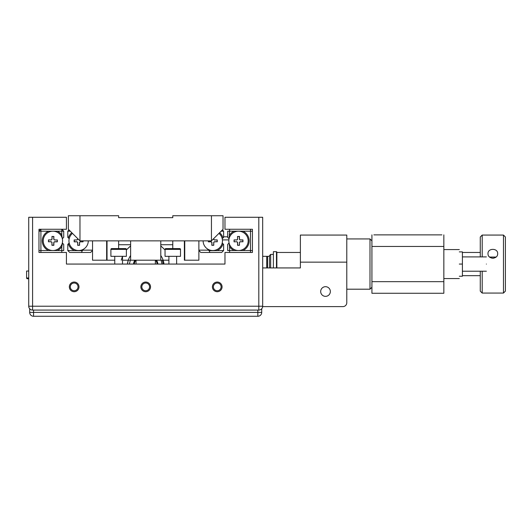 <?xml version="1.0" encoding="UTF-8"?>
<svg xmlns="http://www.w3.org/2000/svg" width="532" height="532" viewBox="0 0 532 532"><rect width="100%" height="100%" fill="white"/><g stroke="black" fill="none" stroke-linecap="round" stroke-linejoin="round"><path stroke-width="0.8" d="M79.966 240.863C72.611 233.515 72.611 233.515 79.966 240.863L68.362 229.265L68.362 215.733L118.636 215.733L118.636 217.661L172.774 217.661L172.774 215.733L223.041 215.733L223.041 229.265L211.443 240.863L79.966 240.863L79.966 215.733M130.619 240.863L130.619 260.201L122.5 260.201L128.272 260.201L127.434 264.065A18.367 18.367 0 0 1 130.619 255.513M160.784 255.513A18.367 18.367 0 0 1 163.969 264.065M128.272 260.201L168.903 260.201L160.784 260.201L160.784 240.863M184.757 240.863L184.757 260.201L184.371 260.201L184.371 240.863M184.371 260.201L198.875 260.201L198.875 240.863M172.774 240.863L172.774 248.597M106.646 240.863L106.646 260.201L92.535 260.201L92.535 240.863M114.766 260.201L106.646 260.201L114.766 260.201M118.636 248.597L118.636 240.863M211.443 240.863C218.792 233.515 218.792 233.515 211.443 240.863L211.443 215.733M320.683 291.523A4.835 4.835 0 0 0 325.518 296.357A4.835 4.835 0 0 0 330.352 291.523A4.835 4.835 0 0 0 325.518 286.688A4.835 4.835 0 0 0 320.683 291.523M346.784 262.136L300.38 262.136L300.38 235.064L346.784 235.064L346.784 302.735A3.864 3.864 0 0 1 342.914 306.605L262.655 306.605L342.914 306.605M300.38 262.136L300.38 267.935L262.675 267.935M29.692 308.773L29.692 312.404A3.864 3.864 0 0 0 33.563 316.267L257.84 316.267A3.864 3.864 0 0 0 261.711 312.404L261.711 308.773M222.077 286.881A4.835 4.835 0 0 0 217.242 282.046A4.835 4.835 0 0 0 212.408 286.881A4.835 4.835 0 0 0 217.242 291.716A4.835 4.835 0 0 0 222.077 286.881M150.536 286.881A4.835 4.835 0 0 0 145.702 282.046A4.835 4.835 0 0 0 140.867 286.881A4.835 4.835 0 0 0 145.702 291.716A4.835 4.835 0 0 0 150.536 286.881M78.995 286.881A4.835 4.835 0 0 0 74.161 282.046A4.835 4.835 0 0 0 69.333 286.881A4.835 4.835 0 0 0 74.161 291.716A4.835 4.835 0 0 0 78.995 286.881M32.592 217.275L32.592 306.219L28.728 306.219L28.728 217.275L66.427 217.275L66.427 229.265L38.976 229.265L38.976 252.467L66.427 252.467L66.427 264.065L224.976 264.065L224.976 252.467L252.427 252.467L252.427 229.265L224.976 229.265L224.976 217.275L262.675 217.275L262.675 306.219L258.811 306.219L258.811 217.275M28.728 306.219A3.864 3.864 0 0 0 32.592 310.083L258.811 310.083A3.864 3.864 0 0 0 262.675 306.219A3.864 3.864 0 0 1 258.811 310.083L258.811 306.219L32.592 306.219L32.592 310.083A3.864 3.864 0 0 1 28.728 306.219M121.243 260.201L122.5 256.331L122.5 264.065L136.032 264.065L136.032 260.201M66.427 252.467L66.427 264.065L114.766 264.065L114.766 256.331M155.371 260.201L155.371 264.065L168.903 264.065L168.903 256.331M176.637 256.331L176.637 264.065L224.976 264.065L224.976 252.467M266.738 267.935L266.738 256.331L262.675 256.331M61.792 235.038L61.792 231.201L63.72 231.201L63.72 237.332L62.324 238.728L61.792 235.038A10.633 10.633 0 0 0 57.323 231.201L48.465 231.201A10.633 10.633 0 0 0 48.465 250.532L61.792 250.532L61.792 246.695L62.523 243.197L61.792 246.695A10.633 10.633 0 0 1 57.323 250.532M62.523 243.197L63.72 244.401L63.72 250.532L61.792 250.532L61.792 252.467M63.72 231.201L61.792 229.265L61.792 231.201L57.323 231.201M48.465 231.201L40.911 231.201L40.911 252.467M38.976 250.532L48.465 250.532M40.911 231.201L38.976 231.201L40.911 229.265L40.911 231.201M71.8 232.697A10.633 10.633 0 0 0 68.389 237.937L69.18 238.728L67.783 237.332L67.783 231.201L69.04 229.944M70.297 231.201L67.783 231.201M92.535 250.532L90.6 252.467L69.719 252.467L67.783 250.532L82.254 250.692L83.165 250.146L92.535 250.146M81.516 252.467L82.254 250.692M67.783 250.532L67.783 244.401L69.18 243.004L68.389 243.796A10.633 10.633 0 0 0 74.181 250.532M229.618 246.695L229.618 250.532L227.683 250.532L227.683 244.401L229.079 243.004L229.618 246.695A10.633 10.633 0 0 0 234.08 250.532L242.938 250.532A10.633 10.633 0 0 0 242.938 231.201L229.618 231.201L229.079 238.728L227.683 237.332L227.683 231.201L229.618 231.201L229.618 229.265M252.427 250.532L250.499 250.532L250.499 229.265M252.427 231.201L242.938 231.201M234.08 231.201A10.633 10.633 0 0 0 229.618 235.038M242.938 250.532L250.499 250.532L250.499 252.467M234.08 250.532L229.618 250.532L229.618 252.467M222.363 229.944L223.62 231.201L223.62 237.332L222.223 238.728L223.014 237.937A10.633 10.633 0 0 0 219.603 232.697M198.875 250.146L208.245 250.146L209.149 250.692L223.62 250.532L221.684 252.467L200.803 252.467L198.875 250.532M209.149 250.692L209.887 252.467M217.222 250.532A10.633 10.633 0 0 0 223.014 243.796L222.223 243.004L223.62 244.401L223.62 250.532M223.62 231.201L221.106 231.201M207.573 249.003L208.245 250.146M27.371 278.761L28.728 278.761L27.371 278.761A0.771 0.771 0 0 1 26.6 277.99L26.6 271.027L28.728 271.027M111.673 248.597L125.592 248.597A0.771 0.771 0 0 1 126.37 249.375L126.37 256.331L110.902 256.331L110.902 249.375A0.771 0.771 0 0 1 111.673 248.597M165.811 248.597L179.73 248.597A0.771 0.771 0 0 1 180.508 249.375L180.508 256.331L165.04 256.331L165.04 249.375A0.771 0.771 0 0 1 165.811 248.597M237.651 242.798L237.651 245.205L239.473 245.312L239.473 242.798A0.964 0.964 0 0 1 240.444 241.834L240.444 241.721A1.077 1.077 0 0 0 239.367 242.798A1.077 1.077 0 0 1 240.444 241.721L242.845 241.721L242.845 240.005L240.444 240.005A1.077 1.077 0 0 1 239.367 238.935L239.367 236.527L237.651 236.527L237.545 238.935L237.545 236.421L237.545 238.935A0.964 0.964 0 0 1 236.574 239.899L234.06 239.899L234.06 241.834L236.574 241.721A1.077 1.077 0 0 1 237.651 242.798L237.545 245.312L237.545 242.798A0.964 0.964 0 0 0 236.574 241.834L236.574 241.721M242.845 240.005L242.958 241.834L242.958 239.899L240.444 239.899A0.964 0.964 0 0 1 239.473 238.935L239.473 236.421L237.651 236.527M237.651 245.205L239.473 245.312L237.545 245.312M208.345 241.834L208.345 240.863L208.345 241.834L210.858 241.834L208.345 241.834M211.829 245.312L211.829 242.798L211.829 245.312L213.758 245.312L211.829 245.312M208.458 240.863L208.458 241.721L210.858 241.721A1.077 1.077 0 0 1 211.935 242.798L211.935 245.205L213.758 245.312L213.758 242.798A0.964 0.964 0 0 1 214.728 241.834L214.728 241.721A1.077 1.077 0 0 0 213.651 242.798A1.077 1.077 0 0 1 214.728 241.721L217.136 241.721L217.242 239.899L217.242 241.834L217.242 239.899L214.728 239.899A0.964 0.964 0 0 1 213.758 238.935L213.758 238.542M77.752 238.655L77.752 238.935A1.077 1.077 0 0 1 76.675 240.005L74.274 240.005L74.274 241.721L76.675 241.721A1.077 1.077 0 0 1 77.752 242.798L77.752 245.205L79.574 245.312L77.645 245.312L79.574 245.312L79.574 242.798A0.964 0.964 0 0 1 80.545 241.834L83.059 241.834L80.545 241.834L82.952 241.721L82.952 240.863M74.274 241.721L74.161 239.899L74.161 241.834L76.675 241.834A0.964 0.964 0 0 1 77.645 242.798L77.752 245.205M83.059 240.863L83.059 241.834L83.059 240.863M48.558 240.005L48.558 241.721L50.959 241.721A1.077 1.077 0 0 1 52.036 242.798A1.077 1.077 0 0 0 50.959 241.721L50.959 241.834A0.964 0.964 0 0 1 51.93 242.798L51.93 245.312L53.865 245.312L53.865 242.798A0.964 0.964 0 0 1 54.829 241.834L57.343 241.834L57.343 239.899L57.343 241.834L57.237 240.005L54.829 240.005A1.077 1.077 0 0 1 53.752 238.935L53.752 236.527L52.036 236.527L52.036 238.935A1.077 1.077 0 0 1 50.959 240.005L48.445 239.899L48.445 241.834L48.445 239.899L50.959 239.899A0.964 0.964 0 0 0 51.93 238.935L52.036 236.527M228.84 240.863A9.669 9.669 0 0 0 238.509 250.532A9.669 9.669 0 0 0 248.178 240.863A9.669 9.669 0 0 0 238.509 231.201A9.669 9.669 0 0 0 228.84 240.863M237.545 238.935L237.651 238.935A1.077 1.077 0 0 1 236.574 240.005L234.06 239.899M234.173 240.005L234.173 241.721M239.367 245.205L239.473 242.798M240.444 241.834L242.845 241.721M203.124 240.863A9.669 9.669 0 0 0 212.793 250.532A9.669 9.669 0 0 0 218.918 233.388M217.136 240.005L214.728 240.005A1.077 1.077 0 0 1 213.651 238.935L213.651 238.655M210.858 241.721L210.858 241.834A0.964 0.964 0 0 1 211.829 242.798L211.935 242.798M213.651 245.205L213.758 242.798M214.728 241.834L217.136 241.721M72.485 233.388A9.669 9.669 0 0 0 78.61 250.532A9.669 9.669 0 0 0 88.279 240.863M79.468 245.205L79.468 242.798A1.077 1.077 0 0 1 80.545 241.721M77.645 238.542L77.645 238.935A0.964 0.964 0 0 1 76.675 239.899L74.274 240.005M43.225 240.863A9.669 9.669 0 0 0 52.894 250.532A9.669 9.669 0 0 0 62.563 240.863A9.669 9.669 0 0 0 52.894 231.201A9.669 9.669 0 0 0 43.225 240.863M51.93 242.798L52.036 245.205L53.752 245.205L53.752 242.798A1.077 1.077 0 0 1 54.829 241.721L57.237 241.721M48.558 241.721L50.959 241.834M53.752 236.527L51.93 236.421M57.237 240.005L54.829 239.899A0.964 0.964 0 0 1 53.865 238.935L53.865 236.421M221.093 287.24A3.864 3.864 0 0 1 216.883 290.731A3.864 3.864 0 0 1 213.392 286.522A3.864 3.864 0 0 1 217.601 283.031A3.864 3.864 0 0 1 221.093 287.24M149.552 287.24A3.864 3.864 0 0 1 145.342 290.731A3.864 3.864 0 0 1 141.851 286.522A3.864 3.864 0 0 1 146.061 283.031A3.864 3.864 0 0 1 149.552 287.24M78.011 287.24A3.864 3.864 0 0 1 73.802 290.731A3.864 3.864 0 0 1 70.31 286.522A3.864 3.864 0 0 1 74.527 283.031A3.864 3.864 0 0 1 78.011 287.24M491.841 258.18L493.822 258.18M269.518 267.935L269.518 255.56L270.675 254.402L270.675 267.935M276.474 267.935L276.474 251.689L273.382 251.689L273.382 267.935M276.866 267.935L276.866 252.082L276.474 251.689M503.465 235.064L505.4 236.999L505.4 291.137L503.465 293.065L503.465 235.064L482.198 235.064L482.198 256.909M489.586 257.049L496.077 257.049M482.198 235.064L480.263 236.999L480.263 256.909M480.263 271.22L480.263 291.137L482.198 293.065L482.198 271.22M497.666 253.624C497.965 259.596 487.704 259.609 487.997 253.624C487.698 247.965 497.959 247.959 497.666 253.624M459.309 264.065C459.309 282.771 459.309 282.771 459.309 264.065C459.309 245.358 459.309 245.358 459.309 264.065L462.408 264.065L462.408 251.889L459.309 251.889M462.408 264.065L462.408 276.248L459.309 276.248M486.381 264.065C486.381 273.295 486.381 273.295 486.381 264.065C486.381 254.835 486.381 254.835 486.381 264.065M438.042 293.265C431.811 293.265 431.811 293.265 438.042 293.265C444.28 293.265 444.28 293.265 438.042 293.265M373.85 234.871L441.912 234.871M381.584 234.871L434.178 234.871M443.841 281.661L371.921 281.661L371.921 293.265L443.841 293.265L443.841 234.871M371.921 281.661L371.921 234.871M371.921 247.646L371.921 250.353M371.921 240.863L369.986 238.935L369.986 289.202L371.921 287.267M377.72 234.871C372.733 234.871 372.733 234.871 377.72 234.871C382.708 234.871 382.708 234.871 377.72 234.871M438.042 234.871C433.055 234.871 433.055 234.871 438.042 234.871C443.03 234.871 443.03 234.871 438.042 234.871M155.75 260.201A11.598 11.598 0 0 1 157.14 264.065M134.264 264.065A11.598 11.598 0 0 1 135.653 260.201M157.532 264.065A11.99 11.99 0 0 0 156.195 260.201M157.924 264.065A12.376 12.376 0 0 0 156.634 260.201M135.214 260.201A11.99 11.99 0 0 0 133.871 264.065M134.769 260.201A12.376 12.376 0 0 0 133.479 264.065M228.84 239.899L222.416 239.899L228.84 239.899M227.683 236.807L223.62 236.807M163.191 264.065L162.313 260.201M126.37 249.94L130.619 245.89M160.784 245.89L165.04 249.94M129.382 264.065L130.327 260.201M161.076 260.201L162.027 264.065M107.032 240.863L107.032 260.201M118.636 244.733L130.619 244.733M160.784 244.733L172.774 244.733M257.84 316.267L257.84 312.404L261.711 312.404M29.692 312.404L257.84 312.404L257.84 310.083M33.563 310.083L33.563 316.267M26.6 277.99L28.728 277.99M126.37 249.375L110.902 249.375M180.508 249.375L165.04 249.375M267.583 267.935L267.583 256.331L269.518 256.331M371.921 246.469L443.841 246.469M270.675 254.402L273.382 254.402M276.866 252.467L300.38 252.467M462.408 252.467L480.263 252.467M462.408 275.669L480.263 275.669M503.465 293.065L482.198 293.065M266.778 256.377L267.583 256.331M486.381 256.909L462.408 256.909M486.381 271.22L462.408 271.22M459.309 278.568L443.841 278.568M459.309 249.568L443.841 249.568M369.986 289.202L346.784 289.202M369.986 238.935L346.784 238.935"/></g></svg>
